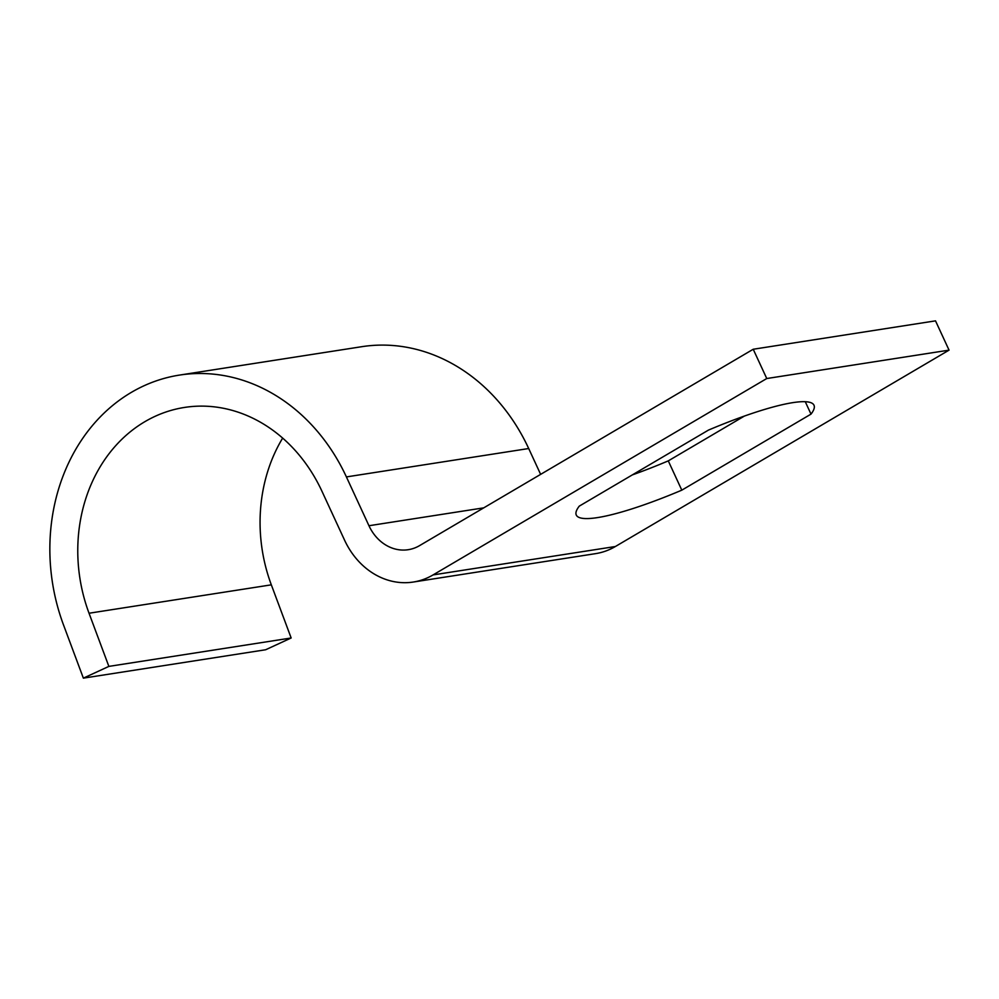 <?xml version="1.0" encoding="UTF-8"?>
<svg xmlns="http://www.w3.org/2000/svg" width="999" height="999" viewBox="0 0 999 999"><rect width="100%" height="100%" fill="white"/><g stroke="black" fill="none" stroke-linecap="round" stroke-linejoin="round"><path stroke-width="1.5" d="M83.367 678.146L108.866 666.395L89.036 613.236A152.747 129.67 81.1 0 1 184.54 407.43A152.747 129.67 81.1 0 1 321.978 491.296L344.543 540.109A76.374 64.835 -98.9 0 0 413.261 582.042L595.554 553.646A76.374 64.835 -98.9 0 0 615.372 546.515L949.05 350.137L935.514 320.854L753.221 349.25L419.555 545.629A43.644 37.05 81.1 0 1 408.229 549.7A43.644 37.05 81.1 0 1 368.956 525.736L346.403 476.923A185.477 157.467 -98.9 0 0 179.495 375.087A185.477 157.467 -98.9 0 0 63.536 624.999L83.367 678.146L265.659 649.75L291.159 637.986L271.328 584.84A152.747 129.67 81.1 0 1 282.667 438.074M413.261 582.042A76.374 64.835 -98.9 0 0 433.079 574.912L766.757 378.534L949.05 350.137M681.805 490.159L811.001 414.123A130.919 22.065 155.2 0 0 813.985 405.219A130.919 22.065 155.2 0 0 708.466 430.094L579.27 506.131A130.919 22.065 155.2 0 0 576.286 515.047A130.919 22.065 155.2 0 0 681.805 490.159L668.281 460.876L744.38 416.084M766.757 378.534L753.221 349.25M632.367 474.887A130.919 22.065 155.2 0 0 668.281 460.876M540.634 474.363L528.696 448.526A185.477 157.467 -98.9 0 0 361.788 346.69L179.495 375.087M108.866 666.395L291.159 637.986M811.001 414.123L805.269 401.71M433.079 574.912L615.372 546.515M368.956 525.736L483.728 507.854M346.403 476.923L528.696 448.526M89.036 613.236L271.328 584.84"/></g></svg>
